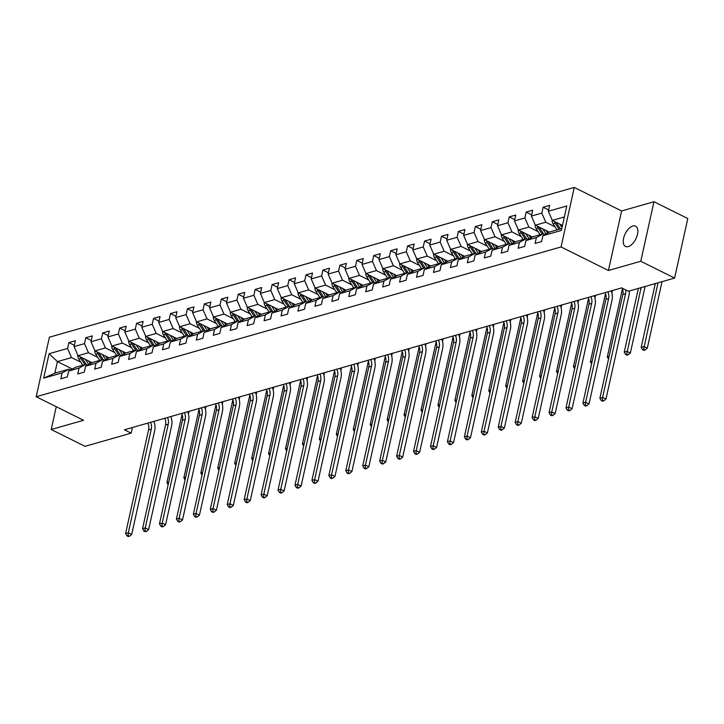 <?xml version="1.0" encoding="UTF-8"?>
<svg xmlns="http://www.w3.org/2000/svg" width="724" height="724" viewBox="0 0 724 724"><rect width="100%" height="100%" fill="white"/><g stroke="black" fill="none" stroke-linecap="round" stroke-linejoin="round"><path stroke-width="1.09" d="M628.26 246.594A11.34 5.91 -63.6 0 0 636.821 236.63A11.34 5.91 -63.6 0 0 635.591 226.15A11.34 5.91 -63.6 0 0 632.83 226.006A11.34 5.91 -63.6 0 0 624.269 235.97A11.34 5.91 -63.6 0 0 625.5 246.45A11.34 5.91 -63.6 0 0 628.26 246.594M574.259 187.425L49.395 337.203L36.2 396.734L561.064 246.947L574.259 187.425L621.617 210.965L608.422 270.495L640.776 261.264L653.971 201.734L621.617 210.965M653.971 201.734L687.8 218.548L674.605 278.079L640.776 261.264M72.337 369.023L57.422 361.602L54.852 373.186L68.97 369.159L62.128 372.905L60.825 378.779L67.341 376.923L68.644 371.05L79.07 368.073L77.767 373.946L84.283 372.082L85.586 366.217L96.002 363.24L94.699 369.113L101.215 367.249L102.518 361.376L112.944 358.407L111.641 364.281L118.157 362.416L119.46 356.543L129.886 353.574L128.582 359.439L135.098 357.584L136.393 351.71L146.818 348.733L145.515 354.606L152.031 352.751L153.334 346.877L163.76 343.9L162.457 349.773L168.973 347.918L170.276 342.045L180.692 339.067L179.389 344.941L185.905 343.086L187.208 337.212L197.634 334.235L196.331 340.108L202.847 338.253L204.15 332.379L214.576 329.402L213.272 335.275L219.788 333.411L221.082 327.547L231.508 324.569L230.205 330.443L236.721 328.578L238.024 322.705L248.45 319.737L247.146 325.61L253.662 323.746L254.966 317.872L265.382 314.904L264.088 320.777L270.595 318.913L271.898 313.039L282.324 310.071L281.021 315.936L287.537 314.08L288.84 308.207L299.265 305.229L297.962 311.103L304.478 309.248L305.772 303.374L316.198 300.397L314.895 306.27L321.411 304.415L322.714 298.541L333.14 295.564L331.836 301.437L338.352 299.582L339.656 293.709L350.072 290.731L348.778 296.605L355.285 294.749L356.588 288.876L367.014 285.899L365.711 291.772L372.227 289.908L373.53 284.043L383.955 281.066L382.652 286.939L389.168 285.075L390.462 279.202L400.888 276.233L399.585 282.107L406.101 280.242L407.404 274.369L417.829 271.4L416.526 277.274L423.042 275.41L424.345 269.536L434.762 266.568L433.468 272.432L439.975 270.577L441.278 264.703L451.704 261.726L450.4 267.599L456.916 265.744L458.22 259.871L468.645 256.893L467.342 262.767L473.858 260.912L475.161 255.038L485.578 252.061L484.275 257.934L490.791 256.079L492.094 250.205L502.519 247.228L501.216 253.101L507.732 251.246L509.035 245.373L519.452 242.395L518.158 248.269L524.665 246.404L525.968 240.54L536.394 237.562L535.09 243.436L541.606 241.572L542.909 235.698L561.371 230.431L566.792 205.978L548.33 211.245L549.634 205.372L543.118 207.236L548.611 209.969M62.128 372.905L43.666 378.172L49.096 353.719L67.549 348.452L68.852 342.579L74.346 345.312M543.118 207.236L541.814 213.109L531.389 216.078L532.692 210.213L526.176 212.069L524.882 217.942L514.456 220.92L515.76 215.046L509.244 216.901L507.94 222.775L497.515 225.752L498.818 219.879L492.302 221.734L490.999 227.608L480.582 230.585L481.876 224.712L475.369 226.567L474.066 232.44L463.641 235.418L464.944 229.544L458.428 231.399L457.125 237.273L446.699 240.25L448.002 234.377L441.486 236.241L440.183 242.106L429.766 245.083L431.07 239.21L424.554 241.074L423.25 246.947L412.825 249.916L414.128 244.042L407.612 245.907L406.309 251.78L395.892 254.748L397.186 248.875L390.679 250.739L389.376 256.613L378.951 259.581L380.254 253.717L373.738 255.572L372.435 261.445L362.009 264.423L363.312 258.549L356.796 260.405L355.493 266.278L345.077 269.256L346.38 263.382L339.864 265.237L338.561 271.111L328.135 274.088L329.438 268.215L322.922 270.07L321.619 275.944L311.193 278.921L312.497 273.048L305.981 274.903L304.686 280.776L294.261 283.754L295.564 277.88L289.048 279.745L287.745 285.609L277.319 288.586L278.622 282.713L272.106 284.577L270.803 290.451L260.387 293.419L261.69 287.546L255.174 289.41L253.871 295.283L243.445 298.252L244.748 292.378L238.232 294.243L236.929 300.116L226.503 303.084L227.807 297.22L221.291 299.075L219.996 304.949L209.571 307.926L210.874 302.053L204.358 303.908L203.055 309.781L192.629 312.759L193.932 306.886L187.416 308.741L186.113 314.614L175.697 317.592L176.991 311.718L170.484 313.573L169.181 319.447L158.755 322.424L160.058 316.551L153.542 318.406L152.239 324.28L141.814 327.257L143.117 321.384L136.601 323.248L135.307 329.112L124.881 332.09L126.184 326.216L119.668 328.081L118.365 333.954L107.939 336.922L109.243 331.049L102.727 332.913L101.423 338.787L91.007 341.755L92.301 335.891L85.794 337.746L84.491 343.619L74.065 346.597L75.368 340.723L68.852 342.579M674.605 278.079L628.459 291.247L621.69 287.881L124.41 429.794L131.171 433.16L132.429 427.513M68.644 371.05L75.486 367.303L85.903 364.326L87.541 365.14M92.038 362.679L78.047 355.719L88.473 352.742L97.731 357.348M85.903 364.326L79.07 368.073M74.065 346.597L78.047 355.719M84.491 343.619L88.473 352.742M85.586 366.217L92.419 362.471L102.844 359.493L104.482 360.308M108.98 357.846L94.989 350.887L105.414 347.909L114.673 352.516M102.844 359.493L96.002 363.24M91.007 341.755L94.989 350.887M101.423 338.787L105.414 347.909M102.518 361.376L109.36 357.638L119.786 354.66L121.415 355.475M125.922 353.004L111.93 346.054L122.347 343.076L131.605 347.683M119.786 354.66L112.944 358.407M107.939 336.922L111.93 346.054M118.365 333.954L122.347 343.076M119.46 356.543L126.293 352.805L136.718 349.828L138.356 350.642M142.854 348.172L128.863 341.221L139.289 338.244L148.547 342.841M136.718 349.828L129.886 353.574M124.881 332.09L128.863 341.221M135.307 329.112L139.289 338.244M136.393 351.71L143.234 347.963L153.66 344.995L155.289 345.81M159.796 343.339L145.805 336.379L156.23 333.411L165.479 338.008M153.66 344.995L146.818 348.733M141.814 327.257L145.805 336.379M152.239 324.28L156.23 333.411M153.334 346.877L160.176 343.131L170.593 340.162L172.231 340.968M176.737 338.506L162.737 331.547L173.163 328.578L182.421 333.176M170.593 340.162L163.76 343.9M158.755 322.424L162.737 331.547M169.181 319.447L173.163 328.578M170.276 342.045L177.108 338.298L187.534 335.33L189.172 336.135M193.67 333.673L179.679 326.714L190.104 323.746L199.362 328.343M187.534 335.33L180.692 339.067M175.697 317.592L179.679 326.714M186.113 314.614L190.104 323.746M187.208 337.212L194.05 333.465L204.476 330.488L206.105 331.302M210.612 328.841L196.62 321.881L207.037 318.904L216.295 323.51M204.476 330.488L197.634 334.235M192.629 312.759L196.62 321.881M203.055 309.781L207.037 318.904M204.15 332.379L210.983 328.633L221.408 325.655L223.046 326.47M227.544 324.008L213.553 317.049L223.978 314.071L233.237 318.678M221.408 325.655L214.576 329.402M209.571 307.926L213.553 317.049M219.996 304.949L223.978 314.071M221.082 327.547L227.924 323.8L238.35 320.822L239.979 321.637M244.486 319.175L230.494 312.216L240.92 309.238L250.169 313.845M238.35 320.822L231.508 324.569M226.503 303.084L230.494 312.216M236.929 300.116L240.92 309.238M238.024 322.705L244.866 318.967L255.282 315.99L256.92 316.804M261.427 314.334L247.427 307.383L257.853 304.406L267.111 309.012M255.282 315.99L248.45 319.737M243.445 298.252L247.427 307.383M253.871 295.283L257.853 304.406M254.966 317.872L261.798 314.135L272.224 311.157L273.862 311.972M278.36 309.501L264.369 302.551L274.794 299.573L284.052 304.18M272.224 311.157L265.382 314.904M260.387 293.419L264.369 302.551M270.803 290.451L274.794 299.573M271.898 313.039L278.74 309.302L289.166 306.324L290.795 307.139M295.302 304.668L281.31 297.718L291.727 294.74L300.985 299.338M289.166 306.324L282.324 310.071M277.319 288.586L281.31 297.718M287.745 285.609L291.727 294.74M288.84 308.207L295.682 304.46L306.098 301.492L307.736 302.306M312.234 299.836L298.243 292.876L308.668 289.908L317.927 294.505M306.098 301.492L299.265 305.229M294.261 283.754L298.243 292.876M304.686 280.776L308.668 289.908M305.772 303.374L312.614 299.627L323.04 296.659L324.678 297.464M329.176 295.003L315.184 288.043L325.61 285.075L334.868 289.672M323.04 296.659L316.198 300.397M311.193 278.921L315.184 288.043M321.619 275.944L325.61 285.075M322.714 298.541L329.556 294.795L339.972 291.817L341.61 292.632M346.117 290.17L332.117 283.211L342.543 280.242L351.801 284.84M339.972 291.817L333.14 295.564M328.135 274.088L332.117 283.211M338.561 271.111L342.543 280.242M339.656 293.709L346.488 289.962L356.914 286.985L358.552 287.799M363.05 285.337L349.058 278.378L359.484 275.401L368.742 280.007M356.914 286.985L350.072 290.731M345.077 269.256L349.058 278.378M355.493 266.278L359.484 275.401M356.588 288.876L363.43 285.129L373.856 282.152L375.484 282.966M379.991 280.505L366 273.545L376.417 270.568L385.675 275.174M373.856 282.152L367.014 285.899M362.009 264.423L366 273.545M372.435 261.445L376.417 270.568M373.53 284.043L380.372 280.297L390.788 277.319L392.426 278.134M396.924 275.672L382.933 268.713L393.358 265.735L402.616 270.342M390.788 277.319L383.955 281.066M378.951 259.581L382.933 268.713M389.376 256.613L393.358 265.735M390.462 279.202L397.304 275.464L407.73 272.486L409.368 273.301M413.866 270.83L399.874 263.88L410.3 260.902L419.558 265.509M407.73 272.486L400.888 276.233M395.892 254.748L399.874 263.88M406.309 251.78L410.3 260.902M407.404 274.369L414.246 270.631L424.671 267.654L426.3 268.468M430.807 265.998L416.816 259.047L427.232 256.07L436.491 260.667M424.671 267.654L417.829 271.4M412.825 249.916L416.816 259.047M423.25 246.947L427.232 256.07M424.345 269.536L431.178 265.789L441.604 262.821L443.242 263.636M447.74 261.165L433.748 254.214L444.174 251.237L453.432 255.834M441.604 262.821L434.762 266.568M429.766 245.083L433.748 254.214M440.183 242.106L444.174 251.237M441.278 264.703L448.12 260.957L458.545 257.988L460.174 258.794M464.681 256.332L450.69 249.373L461.116 246.404L470.365 251.002M458.545 257.988L451.704 261.726M446.699 240.25L450.69 249.373M457.125 237.273L461.116 246.404M458.22 259.871L465.061 256.124L475.478 253.156L477.116 253.961M481.614 251.499L467.623 244.54L478.048 241.572L487.306 246.169M475.478 253.156L468.645 256.893M463.641 235.418L467.623 244.54M474.066 232.44L478.048 241.572M475.161 255.038L481.994 251.291L492.42 248.314L494.058 249.128M498.555 246.667L484.564 239.707L494.99 236.73L504.248 241.336M492.42 248.314L485.578 252.061M480.582 230.585L484.564 239.707M490.999 227.608L494.99 236.73M492.094 250.205L498.936 246.459L509.361 243.481L510.99 244.296M515.497 241.834L501.506 234.875L511.922 231.897L521.18 236.504M509.361 243.481L502.519 247.228M497.515 225.752L501.506 234.875M507.94 222.775L511.922 231.897M509.035 245.373L515.868 241.626L526.294 238.648L527.932 239.463M532.43 237.001L518.438 230.042L528.864 227.065L538.122 231.671M526.294 238.648L519.452 242.395M514.456 220.92L518.438 230.042M524.882 217.942L528.864 227.065M525.968 240.54L532.81 236.793L543.235 233.816L544.864 234.63M549.371 232.169L535.38 225.209L545.806 222.232L555.055 226.838M543.235 233.816L536.394 237.562M531.389 216.078L535.38 225.209M541.814 213.109L545.806 222.232M542.909 235.698L549.751 231.961L561.788 228.522M562.476 225.426L552.312 220.377L564.358 216.938M548.33 211.245L552.312 220.377M56.255 406.707L51.205 429.513L85.025 446.328L131.171 433.16M51.205 429.513L83.559 420.282L36.2 396.734M608.422 270.495L561.064 246.947M68.97 369.159L70.599 369.973M80.789 362.181L71.54 357.575L57.422 361.602L49.096 353.719M54.852 373.186L43.666 378.172M67.549 348.452L71.54 357.575M526.176 212.069L531.678 214.802M509.244 216.901L514.737 219.634M492.302 221.734L497.804 224.467M475.369 226.567L480.863 229.3M458.428 231.399L463.921 234.133M441.486 236.241L446.989 238.965M424.554 241.074L430.047 243.807M407.612 245.907L413.105 248.64M390.679 250.739L396.173 253.472M373.738 255.572L379.231 258.305M356.796 260.405L362.299 263.138M339.864 265.237L345.357 267.971M322.922 270.07L328.415 272.803M305.981 274.903L311.483 277.636M289.048 279.745L294.541 282.478M272.106 284.577L277.609 287.31M255.174 289.41L260.667 292.143M238.232 294.243L243.726 296.976M221.291 299.075L226.793 301.808M204.358 303.908L209.851 306.641M187.416 308.741L192.919 311.474M170.484 313.573L175.977 316.307M153.542 318.406L159.036 321.139M136.601 323.248L142.103 325.981M119.668 328.081L125.162 330.814M102.727 332.913L108.229 335.646M85.794 337.746L91.287 340.479M625.654 289.853A8.86 6.824 -105.9 0 1 625.563 293.736L602.576 397.422L605.961 399.105L628.948 295.419A13.285 10.236 74.1 0 0 629.246 291.021M622.269 288.17A8.86 6.824 -105.9 0 1 622.848 294.505L599.861 398.2L602.576 397.422L602.314 400.254L601.228 400.562L602.576 401.232L603.662 400.924L602.314 400.254M603.662 400.924L605.961 399.105M599.861 398.2L601.228 400.562M552.141 219.96A4.697 3.62 74.1 0 0 553.064 223.752L557.028 229.879M559.679 224.033L561.996 227.608M554.358 221.39A4.697 3.62 74.1 0 0 555.118 223.155L559.091 229.291M560.394 228.92L556.421 222.784A4.697 3.62 -105.9 0 1 556.123 222.268M655.311 283.582L641.192 347.303L643.908 346.524L647.283 348.208L662.035 281.663M658.026 282.812L643.636 349.348L642.559 349.665L643.908 350.335L644.994 350.027L643.636 349.348M644.994 350.027L647.283 348.208M641.192 347.303L642.559 349.665M607.87 291.826A8.86 6.824 -105.9 0 1 608.622 298.569L585.635 402.254L589.019 403.938L612.006 300.252A13.285 10.236 74.1 0 0 611.192 290.876M605.164 292.605A8.86 6.824 -105.9 0 1 605.907 299.338L582.92 403.033L585.635 402.254L585.372 405.087L584.286 405.395L585.644 406.064L586.73 405.757L585.372 405.087M586.73 405.757L589.019 403.938M582.92 403.033L584.286 405.395M590.938 296.659A8.86 6.824 -105.9 0 1 591.689 303.401L568.702 407.087L572.078 408.77L595.065 305.085A13.285 10.236 74.1 0 0 594.25 295.718M588.223 297.437A8.86 6.824 -105.9 0 1 588.974 304.18L565.987 407.865L568.702 407.087L568.44 409.92L567.354 410.227L568.702 410.897L569.788 410.589L568.44 409.92M569.788 410.589L572.078 408.77M565.987 407.865L567.354 410.227M535.199 224.793A4.697 3.62 74.1 0 0 536.122 228.585L540.095 234.712M542.738 228.865L546.05 233.979M545.941 230.458L547.471 232.82A11.249 8.661 74.1 0 0 547.661 233.101M537.416 226.223A4.697 3.62 74.1 0 0 538.185 227.997L542.158 234.124M543.624 234.015L539.489 227.617A4.697 3.62 -105.9 0 1 539.19 227.101M638.378 288.414L624.251 352.136L626.966 351.357L630.351 353.041L645.102 286.496M641.093 287.645L626.703 354.19L625.617 354.498L626.966 355.167L628.052 354.86L626.703 354.19M628.052 354.86L630.351 353.041M624.251 352.136L625.617 354.498M518.257 229.635A4.697 3.62 74.1 0 0 519.18 233.418L523.153 239.544M525.796 233.698L529.108 238.811M529.009 235.291L530.538 237.662A11.249 8.661 74.1 0 0 530.719 237.934M520.475 231.056A4.697 3.62 74.1 0 0 521.244 232.829L525.217 238.956M526.683 238.848L522.547 232.458A4.697 3.62 -105.9 0 1 522.248 231.933M622.45 288.668L607.309 356.968L609.119 356.452M607.309 356.968L608.531 359.077M573.996 301.492A8.86 6.824 -105.9 0 1 574.747 308.234L551.76 411.92L555.145 413.603L578.132 309.917A13.285 10.236 74.1 0 0 577.318 300.551M571.281 302.27A8.86 6.824 -105.9 0 1 572.032 309.012L549.045 412.698L551.76 411.92L551.498 414.752L550.412 415.06L551.769 415.739L552.846 415.422L551.498 414.752M552.846 415.422L555.145 413.603M549.045 412.698L550.412 415.06M557.064 306.324A8.86 6.824 -105.9 0 1 557.815 313.067L534.819 416.762L538.204 418.436L561.191 314.75A13.285 10.236 74.1 0 0 560.376 305.383M554.349 307.103A8.86 6.824 -105.9 0 1 555.1 313.845L532.113 417.531L534.819 416.762L534.556 419.585L533.47 419.893L534.828 420.572L535.914 420.255L534.556 419.585M535.914 420.255L538.204 418.436M532.113 417.531L533.47 419.893M540.122 311.166A8.86 6.824 -105.9 0 1 540.873 317.899L517.886 421.594L521.271 423.278L544.258 319.583A13.285 10.236 74.1 0 0 543.434 310.216M537.407 311.935A8.86 6.824 -105.9 0 1 538.158 318.678L515.171 422.363L517.886 421.594L517.624 424.418L516.538 424.726L517.886 425.404L518.972 425.097L517.624 424.418M518.972 425.097L521.271 423.278M515.171 422.363L516.538 424.726M501.325 234.467A4.697 3.62 74.1 0 0 502.248 238.25L506.212 244.377M508.863 238.531L512.176 243.653M512.067 240.133L513.597 242.495A11.249 8.661 74.1 0 0 513.787 242.766M503.542 235.888A4.697 3.62 74.1 0 0 504.311 237.662L508.275 243.789M509.75 243.68L505.614 237.291A4.697 3.62 -105.9 0 1 505.316 236.766M605.517 293.501L590.377 361.801L592.178 361.285M611.898 293.139L612.323 291.193A13.285 10.236 74.1 0 0 612.459 290.523M590.377 361.801L591.599 363.91M484.383 239.3A4.697 3.62 74.1 0 0 485.306 243.083L489.279 249.219M491.922 243.364L495.234 248.486M495.135 244.965L496.664 247.327A11.249 8.661 74.1 0 0 496.845 247.599M486.6 240.721A4.697 3.62 74.1 0 0 487.37 242.495L491.343 248.622M492.809 248.513L488.673 242.124A4.697 3.62 -105.9 0 1 488.374 241.599M588.576 298.333L573.435 366.634L575.236 366.118M594.956 297.971L595.39 296.026A13.285 10.236 74.1 0 0 595.517 295.356M573.435 366.634L574.657 368.742M467.451 244.133A4.697 3.62 74.1 0 0 468.365 247.916L472.338 254.052M474.989 248.205L478.302 253.319M478.193 249.798L479.722 252.16A11.249 8.661 74.1 0 0 479.903 252.432M469.668 245.554A4.697 3.62 74.1 0 0 470.428 247.327L474.401 253.463M475.876 253.346L471.731 246.956A4.697 3.62 -105.9 0 1 471.433 246.441M571.643 303.175L556.503 371.466L558.304 370.95M578.014 302.804L578.449 300.858A13.285 10.236 74.1 0 0 578.585 300.188M556.503 371.466L557.715 373.584M450.509 248.966A4.697 3.62 74.1 0 0 451.432 252.748L455.405 258.884M458.048 253.038L461.36 258.151M461.251 254.631L462.781 256.993A11.249 8.661 74.1 0 0 462.971 257.273M452.726 250.386A4.697 3.62 74.1 0 0 453.496 252.16L457.468 258.296M458.935 258.178L454.799 251.789A4.697 3.62 -105.9 0 1 454.5 251.273M554.702 308.008L539.561 376.299L541.362 375.783M561.082 307.637L561.516 305.7A13.285 10.236 74.1 0 0 561.643 305.021M539.561 376.299L540.783 378.417M433.567 253.798A4.697 3.62 74.1 0 0 434.491 257.581L438.463 263.717M441.106 257.871L444.418 262.984M444.319 259.464L445.848 261.826A11.249 8.661 74.1 0 0 446.029 262.106M435.785 255.219A4.697 3.62 74.1 0 0 436.554 256.993L440.527 263.129M441.993 263.011L437.857 256.622A4.697 3.62 -105.9 0 1 437.558 256.106M537.76 312.84L522.619 381.132L524.429 380.625M544.14 312.478L544.575 310.533A13.285 10.236 74.1 0 0 544.71 309.854M522.619 381.132L523.841 383.249M416.635 258.631A4.697 3.62 74.1 0 0 417.558 262.414L421.522 268.55M424.173 262.703L427.486 267.817M427.377 264.296L428.907 266.658A11.249 8.661 74.1 0 0 429.097 266.939M418.852 260.061A4.697 3.62 74.1 0 0 419.621 261.826L423.585 267.961M425.06 267.844L420.925 261.454A4.697 3.62 -105.9 0 1 420.626 260.939M520.827 317.673L505.687 385.964L507.488 385.458M527.208 317.311L527.633 315.365A13.285 10.236 74.1 0 0 527.769 314.687M505.687 385.964L506.909 388.082M399.693 263.464A4.697 3.62 74.1 0 0 400.616 267.256L404.589 273.382M407.232 267.536L410.544 272.649M410.436 269.129L411.974 271.491A11.249 8.661 74.1 0 0 412.155 271.772M401.911 264.894A4.697 3.62 74.1 0 0 402.68 266.658L406.653 272.794M408.119 272.686L403.983 266.287A4.697 3.62 -105.9 0 1 403.684 265.771M503.886 322.506L488.745 390.806L490.546 390.29M510.266 322.144L510.701 320.198A13.285 10.236 74.1 0 0 510.827 319.519M488.745 390.806L489.967 392.915M382.752 268.296A4.697 3.62 74.1 0 0 383.675 272.088L387.648 278.215M390.299 272.369L393.612 277.482M393.503 273.962L395.033 276.333A11.249 8.661 74.1 0 0 395.214 276.604M384.978 269.726A4.697 3.62 74.1 0 0 385.738 271.5L389.711 277.627M391.186 277.518L387.041 271.129A4.697 3.62 -105.9 0 1 386.743 270.604M486.953 327.339L471.813 395.639L473.614 395.123M493.325 326.977L493.759 325.031A13.285 10.236 74.1 0 0 493.895 324.352M471.813 395.639L473.025 397.748M365.819 273.138A4.697 3.62 74.1 0 0 366.742 276.921L370.715 283.048M373.358 277.202L376.67 282.324M376.561 278.794L378.091 281.165A11.249 8.661 74.1 0 0 378.281 281.437M368.036 274.559A4.697 3.62 74.1 0 0 368.806 276.333L372.769 282.46M374.245 282.351L370.109 275.962A4.697 3.62 -105.9 0 1 369.81 275.437M470.012 332.171L454.871 400.472L456.672 399.956M476.392 331.809L476.817 329.863A13.285 10.236 74.1 0 0 476.953 329.185M454.871 400.472L456.093 402.58M348.877 277.971A4.697 3.62 74.1 0 0 349.801 281.754L353.774 287.881M356.416 282.034L359.728 287.156M359.629 283.636L361.158 285.998A11.249 8.661 74.1 0 0 361.339 286.27M351.095 279.392A4.697 3.62 74.1 0 0 351.864 281.165L355.837 287.292M357.303 287.184L353.167 280.794A4.697 3.62 -105.9 0 1 352.869 280.269M453.07 337.004L437.93 405.304L439.739 404.788M459.45 336.642L459.885 334.696A13.285 10.236 74.1 0 0 460.021 334.026M437.93 405.304L439.151 407.413M331.945 282.803A4.697 3.62 74.1 0 0 332.868 286.586L336.832 292.722M339.484 286.876L342.796 291.989M342.687 288.469L344.217 290.831A11.249 8.661 74.1 0 0 344.407 291.102M334.162 284.224A4.697 3.62 74.1 0 0 334.931 285.998L338.895 292.125M340.371 292.016L336.235 285.627A4.697 3.62 -105.9 0 1 335.936 285.111M436.138 341.846L420.997 410.137L422.798 409.621M442.518 341.475L442.943 339.529A13.285 10.236 74.1 0 0 443.079 338.859M420.997 410.137L422.219 412.246M315.003 287.636A4.697 3.62 74.1 0 0 315.926 291.419L319.899 297.555M322.542 291.709L325.854 296.822M325.746 293.301L327.284 295.663A11.249 8.661 74.1 0 0 327.465 295.944M317.221 289.057A4.697 3.62 74.1 0 0 317.99 290.831L321.963 296.967M323.429 296.849L319.293 290.46A4.697 3.62 -105.9 0 1 318.994 289.944M419.196 346.678L404.055 414.97L405.856 414.454M425.576 346.307L426.011 344.362A13.285 10.236 74.1 0 0 426.137 343.692M404.055 414.97L405.277 417.087M298.062 292.469A4.697 3.62 74.1 0 0 298.985 296.252L302.958 302.388M305.609 296.541L308.922 301.655M308.813 298.134L310.343 300.496A11.249 8.661 74.1 0 0 310.524 300.777M300.279 293.89A4.697 3.62 74.1 0 0 301.048 295.663L305.021 301.799M306.496 301.682L302.351 295.292A4.697 3.62 -105.9 0 1 302.053 294.777M402.263 351.511L387.123 419.802L388.924 419.287M408.635 351.14L409.069 349.203A13.285 10.236 74.1 0 0 409.205 348.525M387.123 419.802L388.336 421.92M281.129 297.302A4.697 3.62 74.1 0 0 282.052 301.084L286.025 307.22M288.668 301.374L291.98 306.487M291.872 302.967L293.401 305.329A11.249 8.661 74.1 0 0 293.591 305.609M283.346 298.731A4.697 3.62 74.1 0 0 284.116 300.496L288.08 306.632M289.555 306.514L285.419 300.125A4.697 3.62 -105.9 0 1 285.12 299.609M385.322 356.344L370.181 424.635L371.982 424.128M391.702 355.982L392.127 354.036A13.285 10.236 74.1 0 0 392.263 353.357M370.181 424.635L371.403 426.753M264.188 302.134A4.697 3.62 74.1 0 0 265.111 305.917L269.084 312.053M271.726 306.207L275.039 311.32M274.939 307.8L276.468 310.162A11.249 8.661 74.1 0 0 276.649 310.442M266.405 303.564A4.697 3.62 74.1 0 0 267.174 305.329L271.147 311.465M272.613 311.347L268.477 304.958A4.697 3.62 -105.9 0 1 268.179 304.442M368.38 361.176L353.24 429.477L355.041 428.961M374.761 360.814L375.195 358.869A13.285 10.236 74.1 0 0 375.322 358.19M353.24 429.477L354.461 431.585M247.255 306.967A4.697 3.62 74.1 0 0 248.178 310.759L252.142 316.886M254.794 311.039L258.106 316.153M257.997 312.632L259.527 314.994A11.249 8.661 74.1 0 0 259.708 315.275M249.472 308.397A4.697 3.62 74.1 0 0 250.242 310.171L254.205 316.298M255.681 316.189L251.536 309.791A4.697 3.62 -105.9 0 1 251.237 309.275M351.448 366.009L336.307 434.31L338.108 433.794M357.828 365.647L358.253 363.701A13.285 10.236 74.1 0 0 358.389 363.023M336.307 434.31L337.529 436.418M230.313 311.8A4.697 3.62 74.1 0 0 231.237 315.592L235.209 321.718M237.852 315.872L241.164 320.985M241.056 317.465L242.594 319.836A11.249 8.661 74.1 0 0 242.775 320.108M232.531 313.23A4.697 3.62 74.1 0 0 233.3 315.003L237.273 321.13M238.739 321.022L234.603 314.632A4.697 3.62 -105.9 0 1 234.304 314.107M334.506 370.842L319.365 439.142L321.166 438.626M340.886 370.48L341.321 368.534A13.285 10.236 74.1 0 0 341.447 367.855M319.365 439.142L320.587 441.251M213.372 316.641A4.697 3.62 74.1 0 0 214.295 320.424L218.268 326.551M220.911 320.705L224.223 325.827M224.123 322.307L225.653 324.669A11.249 8.661 74.1 0 0 225.834 324.94M215.589 318.062A4.697 3.62 74.1 0 0 216.358 319.836L220.331 325.963M221.797 325.854L217.662 319.465A4.697 3.62 -105.9 0 1 217.363 318.94M317.565 375.675L302.424 443.975L304.234 443.459M323.945 375.313L324.379 373.367A13.285 10.236 74.1 0 0 324.515 372.688M302.424 443.975L303.646 446.084M196.439 321.474A4.697 3.62 74.1 0 0 197.362 325.257L201.326 331.384M203.978 325.538L207.29 330.66M207.182 327.139L208.711 329.501A11.249 8.661 74.1 0 0 208.901 329.773M198.657 322.895A4.697 3.62 74.1 0 0 199.426 324.669L203.39 330.796M204.865 330.687L200.729 324.298A4.697 3.62 -105.9 0 1 200.43 323.773M300.632 380.507L285.491 448.808L287.292 448.292M307.012 380.145L307.438 378.2A13.285 10.236 74.1 0 0 307.573 377.53M285.491 448.808L286.713 450.916M523.181 315.999A8.86 6.824 -105.9 0 1 523.932 322.732L500.945 426.427L504.329 428.11L527.316 324.415A13.285 10.236 74.1 0 0 526.502 315.049M520.466 316.768A8.86 6.824 -105.9 0 1 521.217 323.51L498.23 427.196L500.945 426.427L500.682 429.251L499.596 429.567L500.954 430.237L502.04 429.929L500.682 429.251M502.04 429.929L504.329 428.11M498.23 427.196L499.596 429.567M506.248 320.832A8.86 6.824 -105.9 0 1 506.999 327.574L484.012 431.26L487.388 432.943L510.375 329.248A13.285 10.236 74.1 0 0 509.56 319.881M503.533 321.601A8.86 6.824 -105.9 0 1 504.284 328.343L481.297 432.038L484.012 431.26L483.75 434.083L482.664 434.4L484.012 435.07L485.098 434.762L483.75 434.083M485.098 434.762L487.388 432.943M481.297 432.038L482.664 434.4M489.306 325.664A8.86 6.824 -105.9 0 1 490.058 332.406L467.071 436.092L470.455 437.776L493.442 334.081A13.285 10.236 74.1 0 0 492.628 324.714M486.591 326.433A8.86 6.824 -105.9 0 1 487.343 333.176L464.356 436.871L467.071 436.092L466.808 438.925L465.722 439.233L467.071 439.902L468.156 439.595L466.808 438.925M468.156 439.595L470.455 437.776M464.356 436.871L465.722 439.233M472.374 330.497A8.86 6.824 -105.9 0 1 473.116 337.239L450.129 440.925L453.514 442.608L476.501 338.923A13.285 10.236 74.1 0 0 475.686 329.547M469.659 331.275A8.86 6.824 -105.9 0 1 470.41 338.008L447.414 441.703L450.129 440.925L449.866 443.758L448.78 444.065L450.138 444.735L451.224 444.427L449.866 443.758M451.224 444.427L453.514 442.608M447.414 441.703L448.78 444.065M455.432 335.33A8.86 6.824 -105.9 0 1 456.183 342.072L433.196 445.758L436.581 447.441L459.568 343.755A13.285 10.236 74.1 0 0 458.745 334.388M452.717 336.108A8.86 6.824 -105.9 0 1 453.468 342.841L430.481 446.536L433.196 445.758L432.934 448.59L431.848 448.898L433.196 449.568L434.282 449.26L432.934 448.59M434.282 449.26L436.581 447.441M430.481 446.536L431.848 448.898M438.491 340.162A8.86 6.824 -105.9 0 1 439.242 346.905L416.255 450.59L419.639 452.274L442.626 348.588A13.285 10.236 74.1 0 0 441.812 339.221M435.776 340.941A8.86 6.824 -105.9 0 1 436.527 347.683L413.54 451.369L416.255 450.59L415.992 453.423L414.906 453.731L416.264 454.41L417.35 454.093L415.992 453.423M417.35 454.093L419.639 452.274M413.54 451.369L414.906 453.731M421.558 344.995A8.86 6.824 -105.9 0 1 422.309 351.737L399.322 455.432L402.698 457.106L425.685 353.421A13.285 10.236 74.1 0 0 424.87 344.054M418.843 345.773A8.86 6.824 -105.9 0 1 419.594 352.516L396.607 456.201L399.322 455.432L399.06 458.256L397.974 458.563L399.322 459.242L400.408 458.926L399.06 458.256M400.408 458.926L402.698 457.106M396.607 456.201L397.974 458.563M404.616 349.828A8.86 6.824 -105.9 0 1 405.368 356.57L382.381 460.265L385.765 461.939L408.752 358.253A13.285 10.236 74.1 0 0 407.938 348.887M401.901 350.606A8.86 6.824 -105.9 0 1 402.653 357.348L379.666 461.034L382.381 460.265L382.118 463.089L381.032 463.396L382.381 464.075L383.467 463.767L382.118 463.089M383.467 463.767L385.765 461.939M379.666 461.034L381.032 463.396M387.684 354.669A8.86 6.824 -105.9 0 1 388.426 361.403L365.439 465.098L368.824 466.781L391.811 363.086A13.285 10.236 74.1 0 0 390.996 353.719M384.969 355.439A8.86 6.824 -105.9 0 1 385.711 362.181L362.724 465.867L365.439 465.098L365.177 467.921L364.091 468.238L365.448 468.908L366.534 468.6L365.177 467.921M366.534 468.6L368.824 466.781M362.724 465.867L364.091 468.238M370.742 359.502A8.86 6.824 -105.9 0 1 371.493 366.235L348.506 469.93L351.891 471.614L374.878 367.919A13.285 10.236 74.1 0 0 374.055 358.552M368.027 360.271A8.86 6.824 -105.9 0 1 368.778 367.014L345.791 470.7L348.506 469.93L348.244 472.754L347.158 473.071L348.506 473.74L349.592 473.433L348.244 472.754M349.592 473.433L351.891 471.614M345.791 470.7L347.158 473.071M353.801 364.335A8.86 6.824 -105.9 0 1 354.552 371.077L331.565 474.763L334.95 476.446L357.937 372.751A13.285 10.236 74.1 0 0 357.122 363.385M351.086 365.104A8.86 6.824 -105.9 0 1 351.837 371.846L328.85 475.541L331.565 474.763L331.302 477.596L330.216 477.903L331.574 478.573L332.66 478.265L331.302 477.596M332.66 478.265L334.95 476.446M328.85 475.541L330.216 477.903M336.868 369.168A8.86 6.824 -105.9 0 1 337.619 375.91L314.632 479.596L318.008 481.279L340.995 377.593A13.285 10.236 74.1 0 0 340.18 368.217M334.153 369.946A8.86 6.824 -105.9 0 1 334.904 376.679L311.917 480.374L314.632 479.596L314.361 482.428L313.275 482.736L314.632 483.406L315.718 483.098L314.361 482.428M315.718 483.098L318.008 481.279M311.917 480.374L313.275 482.736M319.927 374A8.86 6.824 -105.9 0 1 320.678 380.743L297.691 484.428L301.075 486.112L324.062 382.426A13.285 10.236 74.1 0 0 323.248 373.05M317.212 374.779A8.86 6.824 -105.9 0 1 317.963 381.512L294.976 485.207L297.691 484.428L297.428 487.261L296.342 487.569L297.691 488.238L298.777 487.931L297.428 487.261M298.777 487.931L301.075 486.112M294.976 485.207L296.342 487.569M302.994 378.833A8.86 6.824 -105.9 0 1 303.736 385.575L280.749 489.261L284.134 490.944L307.121 387.259A13.285 10.236 74.1 0 0 306.306 377.892M300.279 379.611A8.86 6.824 -105.9 0 1 301.021 386.354L278.034 490.039L280.749 489.261L280.487 492.094L279.401 492.401L280.758 493.071L281.844 492.763L280.487 492.094M281.844 492.763L284.134 490.944M278.034 490.039L279.401 492.401M286.052 383.666A8.86 6.824 -105.9 0 1 286.804 390.408L263.817 494.094L267.201 495.777L290.188 392.091A13.285 10.236 74.1 0 0 289.365 382.724M283.337 384.444A8.86 6.824 -105.9 0 1 284.089 391.186L261.102 494.872L263.817 494.094L263.554 496.926L262.468 497.234L263.817 497.913L264.903 497.596L263.554 496.926M264.903 497.596L267.201 495.777M261.102 494.872L262.468 497.234M269.111 388.498A8.86 6.824 -105.9 0 1 269.862 395.241L246.875 498.936L250.26 500.61L273.247 396.924A13.285 10.236 74.1 0 0 272.432 387.557M266.396 389.277A8.86 6.824 -105.9 0 1 267.147 396.019L244.16 499.705L246.875 498.936L246.613 501.759L245.527 502.067L246.884 502.746L247.97 502.429L246.613 501.759M247.97 502.429L250.26 500.61M244.16 499.705L245.527 502.067M252.178 393.331A8.86 6.824 -105.9 0 1 252.929 400.073L229.942 503.768L233.318 505.452L256.305 401.757A13.285 10.236 74.1 0 0 255.491 392.39M249.463 394.109A8.86 6.824 -105.9 0 1 250.214 400.852L227.227 504.538L229.942 503.768L229.671 506.592L228.585 506.9L229.942 507.578L231.028 507.271L229.671 506.592M231.028 507.271L233.318 505.452M227.227 504.538L228.585 506.9M235.237 398.173A8.86 6.824 -105.9 0 1 235.988 404.906L213.001 508.601L216.386 510.284L239.373 406.589A13.285 10.236 74.1 0 0 238.558 397.223M232.522 398.942A8.86 6.824 -105.9 0 1 233.273 405.684L210.286 509.37L213.001 508.601L212.738 511.425L211.652 511.741L213.001 512.411L214.087 512.103L212.738 511.425M214.087 512.103L216.386 510.284M210.286 509.37L211.652 511.741M179.498 326.307A4.697 3.62 74.1 0 0 180.421 330.09L184.394 336.226M187.036 330.379L190.349 335.493M190.249 331.972L191.779 334.334A11.249 8.661 74.1 0 0 191.96 334.606M181.715 327.728A4.697 3.62 74.1 0 0 182.484 329.501L186.457 335.637M187.923 335.52L183.787 329.13A4.697 3.62 -105.9 0 1 183.489 328.615M283.69 385.349L268.55 453.64L270.351 453.124M290.071 384.978L290.505 383.032A13.285 10.236 74.1 0 0 290.632 382.363M268.55 453.64L269.771 455.749M162.565 331.139A4.697 3.62 74.1 0 0 163.488 334.922L167.452 341.058M170.104 335.212L173.416 340.325M173.308 336.805L174.837 339.167A11.249 8.661 74.1 0 0 175.018 339.447M164.782 332.56A4.697 3.62 74.1 0 0 165.543 334.334L169.516 340.47M170.991 340.352L166.846 333.963A4.697 3.62 -105.9 0 1 166.547 333.447M266.758 390.182L251.617 458.473L253.418 457.957M273.138 389.811L273.563 387.865A13.285 10.236 74.1 0 0 273.699 387.195M251.617 458.473L252.83 460.591M218.295 403.006A8.86 6.824 -105.9 0 1 219.046 409.739L196.059 513.434L199.444 515.117L222.431 411.422A13.285 10.236 74.1 0 0 221.616 402.055M215.589 403.775A8.86 6.824 -105.9 0 1 216.331 410.517L193.344 514.212L196.059 513.434L195.797 516.257L194.711 516.574L196.068 517.244L197.154 516.936L195.797 516.257M197.154 516.936L199.444 515.117M193.344 514.212L194.711 516.574M145.624 335.972A4.697 3.62 74.1 0 0 146.547 339.755L150.52 345.891M153.162 340.045L156.475 345.158M156.366 341.637L157.895 344A11.249 8.661 74.1 0 0 158.085 344.28M147.841 337.393A4.697 3.62 74.1 0 0 148.61 339.167L152.583 345.303M154.049 345.185L149.913 338.796A4.697 3.62 -105.9 0 1 149.615 338.28M249.816 395.014L234.676 463.306L236.477 462.79M256.196 394.643L256.631 392.707A13.285 10.236 74.1 0 0 256.758 392.028M234.676 463.306L235.897 465.423M201.363 407.838A8.86 6.824 -105.9 0 1 202.114 414.581L179.127 518.266L182.502 519.95L205.498 416.255A13.285 10.236 74.1 0 0 204.675 406.888M198.648 408.608A8.86 6.824 -105.9 0 1 199.399 415.35L176.412 519.045L179.127 518.266L178.864 521.099L177.778 521.407L179.127 522.076L180.213 521.769L178.864 521.099M180.213 521.769L182.502 519.95M176.412 519.045L177.778 521.407M128.682 340.805A4.697 3.62 74.1 0 0 129.605 344.588L133.578 350.724M136.221 344.877L139.533 349.991M139.433 346.47L140.963 348.832A11.249 8.661 74.1 0 0 141.144 349.113M130.899 342.235A4.697 3.62 74.1 0 0 131.668 344L135.641 350.135M137.108 350.018L132.972 343.628A4.697 3.62 -105.9 0 1 132.673 343.113M232.875 399.847L217.734 468.138L219.544 467.632M239.255 399.485L239.689 397.539A13.285 10.236 74.1 0 0 239.825 396.861M217.734 468.138L218.956 470.256M184.421 412.671A8.86 6.824 -105.9 0 1 185.172 419.413L162.185 523.099L165.57 524.782L188.557 421.097A13.285 10.236 74.1 0 0 187.742 411.721M181.706 413.449A8.86 6.824 -105.9 0 1 182.457 420.182L159.47 523.877L162.185 523.099L161.923 525.932L160.837 526.239L162.194 526.909L163.28 526.601L161.923 525.932M163.28 526.601L165.57 524.782M159.47 523.877L160.837 526.239M111.749 345.638A4.697 3.62 74.1 0 0 112.672 349.43L116.636 355.556M119.288 349.71L122.6 354.823M122.492 351.303L124.021 353.665A11.249 8.661 74.1 0 0 124.211 353.946M113.967 347.067A4.697 3.62 74.1 0 0 114.736 348.832L118.7 354.968M120.175 354.851L116.039 348.461A4.697 3.62 -105.9 0 1 115.74 347.945M215.942 404.68L200.801 472.98L202.602 472.464M222.322 404.318L222.748 402.372A13.285 10.236 74.1 0 0 222.883 401.693M200.801 472.98L202.023 475.089M167.488 417.504A8.86 6.824 -105.9 0 1 168.24 424.246L145.243 527.932L148.628 529.615L171.615 425.929A13.285 10.236 74.1 0 0 170.801 416.553M164.773 418.282A8.86 6.824 -105.9 0 1 165.525 425.015L142.537 528.71L145.243 527.932L144.981 530.764L143.895 531.072L145.252 531.742L146.338 531.434L144.981 530.764M146.338 531.434L148.628 529.615M142.537 528.71L143.895 531.072M94.808 350.47A4.697 3.62 74.1 0 0 95.731 354.262L99.704 360.389M102.346 354.543L105.659 359.656M105.559 356.136L107.089 358.498A11.249 8.661 74.1 0 0 107.27 358.778M97.025 351.9A4.697 3.62 74.1 0 0 97.794 353.674L101.767 359.801M103.233 359.692L99.097 353.294A4.697 3.62 -105.9 0 1 98.799 352.778M199 409.512L183.86 477.813L185.661 477.297M205.381 409.151L205.815 407.205A13.285 10.236 74.1 0 0 205.942 406.526M183.86 477.813L185.082 479.921M150.547 422.336A8.86 6.824 -105.9 0 1 151.298 429.079L128.311 532.764L131.696 534.448L154.683 430.762A13.285 10.236 74.1 0 0 153.868 421.395M147.832 423.115A8.86 6.824 -105.9 0 1 148.583 429.857L125.596 533.543L128.311 532.764L128.048 535.597L126.962 535.905L128.311 536.574L129.397 536.267L128.048 535.597M129.397 536.267L131.696 534.448M125.596 533.543L126.962 535.905M77.875 355.312A4.697 3.62 74.1 0 0 78.789 359.095L82.762 365.222M85.414 359.376L88.726 364.489M88.618 360.968L90.147 363.339A11.249 8.661 74.1 0 0 90.328 363.611M80.093 356.733A4.697 3.62 74.1 0 0 80.853 358.507L84.826 364.634M86.301 364.525L82.156 358.136A4.697 3.62 -105.9 0 1 81.857 357.611M182.068 414.345L166.927 482.646L168.728 482.13M188.448 413.983L188.874 412.037A13.285 10.236 74.1 0 0 189.009 411.359M166.927 482.646L168.14 484.754M625.563 293.736L622.848 294.505M555.118 223.155L553.064 223.752M556.901 222.648L556.421 222.784M608.622 298.569L605.907 299.338M591.689 303.401L588.974 304.18M545.543 234.259L544.638 234.513M538.185 227.997L536.122 228.585M539.959 227.49L539.489 227.617M528.611 239.092L527.706 239.354M521.244 232.829L519.18 233.418M523.027 232.323L522.547 232.458M574.747 308.234L572.032 309.012M557.815 313.067L555.1 313.845M540.873 317.899L538.158 318.678M511.669 243.925L510.764 244.187M504.311 237.662L502.248 238.25M506.085 237.155L505.614 237.291M494.727 248.757L493.831 249.02M487.37 242.495L485.306 243.083M489.143 241.988L488.673 242.124M477.795 253.59L476.89 253.853M470.428 247.327L468.365 247.916M472.211 246.821L471.731 246.956M460.853 258.423L459.948 258.685M453.496 252.16L451.432 252.748M455.269 251.653L454.799 251.789M443.921 263.264L443.016 263.518M436.554 256.993L434.491 257.581M438.328 256.486L437.857 256.622M426.979 268.097L426.074 268.351M419.621 261.826L417.558 262.414M421.395 261.319L420.925 261.454M410.037 272.93L409.132 273.183M402.68 266.658L400.616 267.256M404.454 266.151L403.983 266.287M393.105 277.763L392.2 278.016M385.738 271.5L383.675 272.088M387.521 270.993L387.041 271.129M376.163 282.595L375.258 282.858M368.806 276.333L366.742 276.921M370.579 275.826L370.109 275.962M359.231 287.428L358.326 287.69M351.864 281.165L349.801 281.754M353.638 280.659L353.167 280.794M342.289 292.261L341.384 292.523M334.931 285.998L332.868 286.586M336.705 285.491L336.235 285.627M325.348 297.093L324.442 297.356M317.99 290.831L315.926 291.419M319.764 290.324L319.293 290.46M308.415 301.935L307.51 302.189M301.048 295.663L298.985 296.252M302.831 295.157L302.351 295.292M291.473 306.768L290.568 307.021M284.116 300.496L282.052 301.084M285.889 299.989L285.419 300.125M274.541 311.601L273.636 311.854M267.174 305.329L265.111 305.917M268.948 304.822L268.477 304.958M257.599 316.433L256.694 316.687M250.242 310.171L248.178 310.759M252.015 309.664L251.536 309.791M240.658 321.266L239.753 321.519M233.3 315.003L231.237 315.592M235.074 314.497L234.603 314.632M223.725 326.099L222.82 326.361M216.358 319.836L214.295 320.424M218.141 319.329L217.662 319.465M206.783 330.931L205.878 331.194M199.426 324.669L197.362 325.257M201.2 324.162L200.729 324.298M523.932 322.732L521.217 323.51M506.999 327.574L504.284 328.343M490.058 332.406L487.343 333.176M473.116 337.239L470.41 338.008M456.183 342.072L453.468 342.841M439.242 346.905L436.527 347.683M422.309 351.737L419.594 352.516M405.368 356.57L402.653 357.348M388.426 361.403L385.711 362.181M371.493 366.235L368.778 367.014M354.552 371.077L351.837 371.846M337.619 375.91L334.904 376.679M320.678 380.743L317.963 381.512M303.736 385.575L301.021 386.354M286.804 390.408L284.089 391.186M269.862 395.241L267.147 396.019M252.929 400.073L250.214 400.852M235.988 404.906L233.273 405.684M189.851 335.764L188.946 336.026M182.484 329.501L180.421 330.09M184.258 328.995L183.787 329.13M172.909 340.597L172.004 340.859M165.543 334.334L163.488 334.922M167.325 333.827L166.846 333.963M219.046 409.739L216.331 410.517M155.968 345.438L155.063 345.692M148.61 339.167L146.547 339.755M150.384 338.66L149.913 338.796M202.114 414.581L199.399 415.35M139.035 350.271L138.13 350.525M131.668 344L129.605 344.588M133.451 343.493L132.972 343.628M185.172 419.413L182.457 420.182M122.094 355.104L121.189 355.357M114.736 348.832L112.672 349.43M116.51 348.325L116.039 348.461M168.24 424.246L165.525 425.015M105.152 359.937L104.256 360.19M97.794 353.674L95.731 354.262M99.568 353.167L99.097 353.294M151.298 429.079L148.583 429.857M88.219 364.769L87.314 365.032M80.853 358.507L78.789 359.095M82.636 358L82.156 358.136"/></g></svg>
